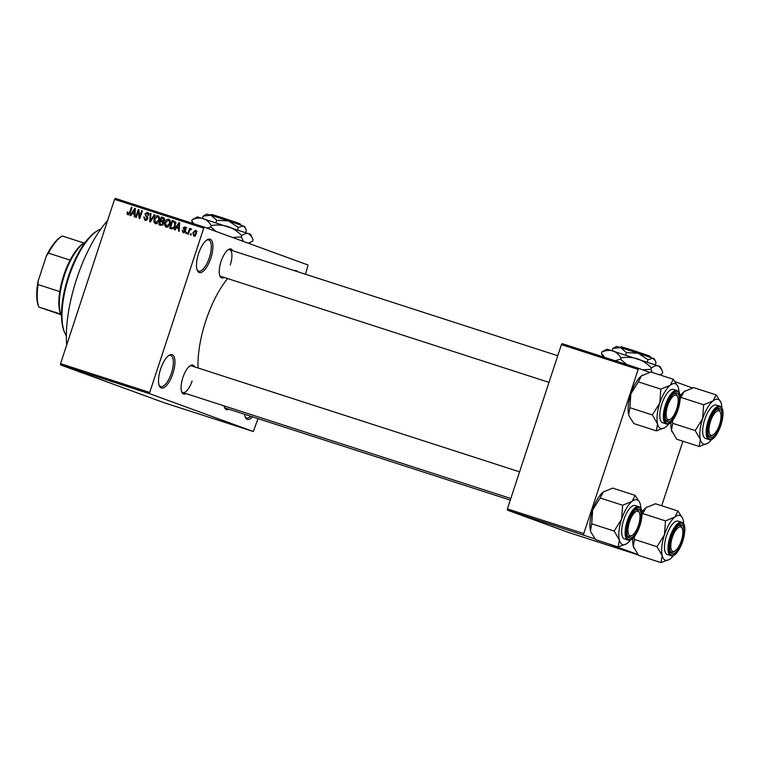 <?xml version="1.0" encoding="UTF-8"?>
<svg xmlns="http://www.w3.org/2000/svg" width="761" height="761" viewBox="0 0 761 761"><rect width="100%" height="100%" fill="white"/><g stroke="black" fill="none" stroke-linecap="round" stroke-linejoin="round"><path stroke-width="1.14" d="M210.835 258.131A17.532 6.535 -72.1 0 1 197.261 270.355A17.532 6.535 -72.1 0 1 198.554 253.651A17.532 6.535 -72.1 0 1 207.125 239.81A17.532 6.535 -72.1 0 1 210.835 258.131M197.013 269.651A16.361 6.098 107.9 0 0 198.631 271.125A16.361 6.098 107.9 0 0 209.389 257.646A16.361 6.098 107.9 0 0 208.685 239.991A16.361 6.098 107.9 0 0 206.516 240.229M172.88 373.575A17.532 6.535 -72.1 0 1 159.306 385.808A17.532 6.535 -72.1 0 1 160.59 369.095A17.532 6.535 -72.1 0 1 169.17 355.254A17.532 6.535 -72.1 0 1 172.88 373.575M159.049 385.104A16.361 6.098 107.9 0 0 160.676 386.569A16.361 6.098 107.9 0 0 171.434 373.099A16.361 6.098 107.9 0 0 170.73 355.435A16.361 6.098 107.9 0 0 168.552 355.672M252.528 416.866A17.532 6.535 -72.1 0 1 245.289 417.199A17.532 6.535 -72.1 0 1 244.604 414.298M245.032 416.495A16.361 6.098 107.9 0 0 246.659 417.96A16.361 6.098 107.9 0 0 250.807 416.305M185.969 393.561A15.191 5.66 -72.1 0 1 181.765 392.086A15.191 5.66 -72.1 0 1 182.878 377.599A15.191 5.66 -72.1 0 1 190.317 365.603A15.191 5.66 -72.1 0 1 194.588 366.869M181.518 391.373A14.021 5.232 107.9 0 0 182.859 392.562A14.021 5.232 107.9 0 0 192.086 381.004M224.143 277.451A15.191 5.66 -72.1 0 1 219.939 275.977A15.191 5.66 -72.1 0 1 221.061 261.489A15.191 5.66 -72.1 0 1 228.49 249.494A15.191 5.66 -72.1 0 1 232.761 250.759M219.691 275.263A14.021 5.232 107.9 0 0 221.042 276.443L548.995 382.374M228.795 409.199A15.191 5.66 -72.1 0 1 224.59 407.725A15.191 5.66 -72.1 0 1 224.086 405.87M224.343 407.011A14.021 5.232 107.9 0 0 225.694 408.191L510.279 500.11M66.702 344.933A86.478 32.238 -72.1 0 1 76.642 278.916A86.478 32.238 -72.1 0 1 107.586 220.566M198.069 367.991A65.446 24.39 -72.1 0 1 205.774 320.933A65.446 24.39 -72.1 0 1 227.644 278.574M305.503 274.255L308.081 265.037L204.081 227.073L149.337 393.58L60.585 364.919L60.547 363.653L149.289 392.315M203.301 228.034L114.559 199.363L115.339 198.402L204.081 227.073M144.761 392.248L145.484 392.448M141.86 391.23L142.592 391.468M139.32 390.498L136.58 389.527L139.32 390.498M133.955 388.757L134.516 388.919M131.139 387.777L132.024 388.053M132.347 388.158L131.748 387.977M123.52 385.332L124.024 385.532M101.27 378.207L95.81 376.324L101.27 378.207M87.258 373.68L83.739 372.424L87.258 373.68M77.727 370.597L79.486 371.14L77.727 370.597M78.659 370.892L79.163 371.016M79.486 371.14L78.963 371.007M60.585 364.919L164.585 402.883L253.337 431.544L149.337 393.58M81.75 371.91L85.85 373.232L81.75 371.91M95.762 376.419L96.599 376.666M93.337 375.525L92.557 375.306M102.393 378.455L101.879 378.312M113.18 381.936L112.666 381.794M126.031 386.208L130.131 387.53L126.031 386.208M137.446 389.898L136.381 389.537L137.446 389.898M141.946 391.344L140.88 390.983L141.946 391.344M148.138 393.351L147.073 392.99L148.138 393.351M191.382 233.998L191.011 235.111L190.355 234.902L190.726 233.789L191.382 233.998L190.726 233.789M189.346 231.334L188.386 234.264L187.729 234.046L189.584 228.395L190.24 228.614L189.946 229.518L191.059 228.766L191.582 229.27L189.85 230.222L189.346 231.334M186.873 232.543L186.512 233.656L185.855 233.446L186.217 232.333L186.873 232.543M183.201 232.695L182.193 230.364L183.515 231.905L184.685 231.315L183.087 227.967L185.094 226.835L186.093 228.947L184.856 227.653L183.781 228.072L185.389 231.382L183.106 232.666M176.428 227.834L175.097 229.974L174.412 229.746L178.959 222.621L179.653 222.849L179.196 231.296L178.502 231.068L178.702 228.566L176.428 227.834M166.117 227.178L164.633 225.351L164.861 222.478C165.451 220.233 166.745 219.139 168.742 219.216C170.378 220.3 170.787 221.908 169.96 224.019L168.39 226.607L166.098 227.178M155.33 223.696L153.846 221.87L154.074 218.997C154.654 216.742 155.948 215.658 157.955 215.724C159.591 216.818 159.991 218.417 159.173 220.538L157.603 223.116L155.311 223.686M127.953 214.849L127.106 213.974L127.325 211.977L128.019 212.081L128.286 213.955L129.18 213.594L131.377 207.249L132.034 207.468L130.293 212.738L127.877 214.83M114.559 199.363L60.547 363.653M132.148 213.527L130.816 215.667L130.131 215.449L134.687 208.324L135.372 208.543L134.916 216.99L134.231 216.771L134.421 214.26L132.148 213.527M138.369 211.225L136.324 217.446L135.667 217.237L138.217 209.465L138.921 209.694L139.644 216.818L141.689 210.588L142.345 210.797L139.796 218.569L139.092 218.34L138.369 211.225L139.101 211.491M145.028 220.367L143.715 217.047L144.409 217.151L145.389 219.482L147.158 218.578L144.961 213.889L147.529 212.357L148.747 215.315L148.062 215.211L147.254 213.27L145.617 214.126L145.56 214.983L147.434 216.609L147.815 218.778L144.923 220.329M148.956 213.898L147.254 213.27M154.949 214.868L150.336 221.974L149.689 221.765L150.298 213.365L150.982 213.584L150.269 220.947L154.264 214.64L154.949 214.868M163.634 217.684L164.595 220.148L163.349 221.546L163.625 223.744L160.875 225.37L158.84 224.714L161.389 216.952L163.548 217.646M175.325 225.703C174.773 227.967 173.508 229.004 171.548 228.823L169.627 228.205L172.176 220.433L175.011 221.508L175.325 225.703M174.421 221.175L175.011 221.508M193.751 236.11L192.885 232.59L195.672 230.25L196.557 233.713L193.694 236.081M258.036 418.636L253.337 431.544M637.927 554.579L608.439 543.82M595.092 538.95L507.435 510.155L507.387 508.9L583.754 533.566L583.792 534.821M638.213 554.95L568.029 532.281L507.435 510.155M637.766 369.275L561.409 344.609L562.179 343.649L638.546 368.314L583.754 533.566M561.409 344.609L507.387 508.9M692.367 387.967L675.159 381.68M649.542 372.329L638.546 368.314M682.902 441.228L661.69 505.742M294.307 270.64A17.532 6.535 -72.1 0 1 297.465 271.658M83.615 373.318L80.362 372.272A86.478 32.238 -72.1 0 1 78.269 371.368M230.26 264.895A14.021 5.232 107.9 0 0 229.66 249.751A14.021 5.232 107.9 0 0 227.872 249.931M519.573 471.839L191.487 365.87A14.021 5.232 107.9 0 0 189.698 366.041M128.847 214.849L127.106 213.974M127.981 212.214L127.325 211.977M129.846 213.841L129.18 213.594M132.024 207.487L131.377 207.249M133.165 213.86L133.679 213.061M135.372 208.571L134.687 208.324M135.049 214.497L134.421 214.26M135.325 209.446L134.811 209.256L132.671 212.69L135.106 213.546M135.106 213.508L134.497 213.28L134.811 209.256M132.671 212.69L134.497 213.28M138.921 209.722L138.217 209.465M140.29 217.047L139.644 216.818M142.336 210.826L141.689 210.588M145.827 220.49L145.227 219.415M144.381 217.285L143.715 217.047M146.968 220.053L145.389 219.482M147.805 218.816L147.158 218.578M147.891 217.361L146.559 215.924M145.617 214.117L144.961 213.889M148.871 213.87L147.368 213.318L148.366 212.852M150.973 213.613L150.298 213.365M150.859 221.156L150.269 220.947M154.93 214.887L154.264 214.64M154.873 222.241L153.846 221.87M159.382 217.266L157.66 216.638L154.73 219.225L154.074 218.997M159.544 218.721L157.66 216.638L158.773 216.229M156.148 223.801L155.567 222.764M159.173 220.538L158.526 220.3L158.821 218.455M157.261 223.382L155.625 222.792L158.526 220.3M154.73 219.225L155.625 222.792M160.495 225.256L160.78 224.381M161.693 221.622L161.979 220.747M162.749 218.388L163.025 217.541L161.389 216.952M163.025 217.541L163.996 217.855M159.791 224.019L162.816 225.066L161.189 224.476L162.959 223.534L161.988 221.717L160.685 221.299L159.791 224.019L161.189 224.476M160.99 220.386L163.739 221.346L162.217 220.785L163.9 220.062L162.892 218.436L161.751 218.065L160.99 220.386L162.217 220.785M164.766 219.111L162.892 218.436M164.538 220.29L163.9 220.062M163.843 221.27L162.93 220.937M163.786 222.374L161.988 221.717M163.605 223.772L162.959 223.534M162.921 224.971L161.893 224.59M165.66 225.732L164.633 225.351M165.518 222.716L164.861 222.478M170.169 220.747L168.457 220.119L169.56 219.71M166.935 227.282L166.355 226.245M168.457 220.119L165.518 222.707L166.412 226.274L169.313 223.782L169.608 221.936L168.457 220.119M170.331 222.202L169.608 221.936M169.96 224.019L169.313 223.782M168.048 226.864L166.412 226.274M171.282 228.738L171.567 227.872M173.537 221.879L173.822 221.032L172.176 220.433M173.822 221.032L174.754 221.337M176.229 222.983L175.334 222.526L176.229 222.983M175.677 222.783L172.538 221.556L170.578 227.51L173.584 228.538M175.325 225.713L174.669 225.475L174.583 222.383L173.698 221.927M174.478 227.539L173.784 227.292L174.669 225.475M173.403 228.49L171.758 227.891L173.784 227.292M170.578 227.51L171.758 227.891M177.446 228.157L177.95 227.358M179.653 222.878L178.959 222.621M179.33 228.795L178.702 228.566M179.606 223.744L179.092 223.563L176.952 226.997L179.377 227.853M179.387 227.805L178.778 227.587L179.092 223.563M176.952 226.997L178.778 227.587M184.048 232.761L183.772 232M182.859 230.612L182.193 230.364M184.79 232.371L183.515 231.905M185.332 231.553L184.685 231.315M185.484 231.04L184.685 230.745M185.779 230.83L184.723 228.566L186.74 227.434M183.753 228.214L183.087 227.967M186.169 228.129L184.856 227.653M186.864 232.571L186.217 232.333M190.24 228.633L189.584 228.395M190.564 229.736L189.946 229.518M194.607 236.138L194.283 235.396M196.528 233.789L195.881 233.551L195.387 231.059L193.541 232.799L192.885 232.59M195.739 231.182L196.452 230.821M196.776 231.563L195.387 231.059M195.32 235.777L194.026 235.301L195.881 233.551M193.541 232.799L194.026 235.301L195.634 235.891M81.132 371.615L83.177 372.319L81.132 371.615M103.743 378.883L103.03 378.721M106.74 379.891L105.998 379.72M107.9 380.243L110.859 381.223L107.9 380.234M109.089 380.681L112.314 381.737L109.089 380.662M114.531 382.374L113.827 382.203M117.536 383.382L116.785 383.211M118.687 383.725L123.301 385.294L118.687 383.725M125.413 385.922L127.458 386.617L125.413 385.922M64.628 332.538L64.086 331.244A57.265 21.346 -72.1 0 1 68.3 276.652A57.265 21.346 -72.1 0 1 96.324 231.439L97.522 230.707A58.435 21.784 107.9 0 0 68.928 276.833A58.435 21.784 107.9 0 0 64.628 332.538A58.435 21.784 107.9 0 0 66.35 335.81M100.833 229.061A58.435 21.784 107.9 0 0 97.522 230.707M672.039 431.906A23.524 8.771 -72.1 0 1 672.001 431.801A23.524 8.771 -72.1 0 1 671.487 430.231L672.705 423.316L695.173 430.574L700.386 439.563L699.169 446.479L707.597 443.302A23.524 8.771 -72.1 0 1 700.386 439.563A23.524 8.771 -72.1 0 1 702.622 418.712L695.173 430.574M699.169 446.479L676.7 439.23L671.487 430.231A23.524 8.771 -72.1 0 1 671.05 422.108M680.134 398.678L684.215 391.535L693.661 387.634L716.13 394.883L713.105 400.866A23.524 8.771 -72.1 0 1 718.213 399.382A23.524 8.771 -72.1 0 1 720.838 402.312A23.524 8.771 -72.1 0 1 721.342 403.882A23.524 8.771 -72.1 0 1 721.885 408.124M719.735 408.628A15.191 5.66 -72.1 0 1 720.315 424.999A15.191 5.66 -72.1 0 1 710.251 437.489A15.191 5.66 -72.1 0 1 708.548 435.596A15.191 5.66 -72.1 0 1 709.604 421.318A15.191 5.66 -72.1 0 1 717.1 409.114A15.191 5.66 -72.1 0 1 719.735 408.628M713.209 434.845A12.851 4.794 107.9 0 0 718.346 427.711A12.851 4.794 107.9 0 0 720.439 412.443A12.851 4.794 107.9 0 0 711.64 418.407A12.851 4.794 107.9 0 0 709.024 431.354A12.851 4.794 107.9 0 0 713.209 434.845L712.011 435.587A14.021 5.232 -72.1 0 1 709.652 436.063A14.021 5.232 -72.1 0 1 708.301 434.883A14.021 5.232 107.9 0 0 709.575 436.043A14.021 5.232 107.9 0 0 709.652 436.063A14.021 5.232 107.9 0 0 712.629 435.149M720.153 411.863A14.021 5.232 107.9 0 0 718.336 409.399A14.021 5.232 107.9 0 0 718.27 409.38A14.021 5.232 107.9 0 0 716.482 409.551A14.021 5.232 -72.1 0 1 718.27 409.38A14.021 5.232 -72.1 0 1 719.906 411.149L720.439 412.443M716.339 405.071A17.532 6.535 107.9 0 0 716.253 405.042A17.532 6.535 107.9 0 0 704.686 419.596A17.532 6.535 107.9 0 0 705.39 438.374A17.532 6.535 107.9 0 0 705.476 438.403A17.532 6.535 107.9 0 0 705.561 438.431M681.181 397.518L703.649 404.776L702.622 418.712A23.524 8.771 107.9 0 1 713.105 400.866L703.649 404.776M720.838 402.312L716.13 394.883M672.705 423.316L672.458 420.595M680.049 396.196A23.524 8.771 -72.1 0 1 684.215 391.535A23.524 8.771 -72.1 0 1 685.242 390.812A23.524 8.771 -72.1 0 1 685.328 390.764M711.849 439.202A23.524 8.771 -72.1 0 1 708.624 442.579A23.524 8.771 -72.1 0 1 707.597 443.302M677.528 405.955A12.851 4.794 107.9 0 0 677.613 396.814A12.851 4.794 107.9 0 0 672.258 397.099A12.851 4.794 107.9 0 0 666.798 408.885A12.851 4.794 107.9 0 0 670.374 419.216A12.851 4.794 107.9 0 0 677.528 405.955M677.319 396.234A14.021 5.232 107.9 0 0 675.511 393.77A14.021 5.232 107.9 0 0 675.445 393.741A14.021 5.232 107.9 0 0 673.656 393.913A14.021 5.232 -72.1 0 1 675.445 393.741A14.021 5.232 -72.1 0 1 677.081 395.511L677.613 396.814M670.374 419.216L669.185 419.948A14.021 5.232 -72.1 0 1 666.817 420.433A14.021 5.232 -72.1 0 1 665.475 419.244A14.021 5.232 107.9 0 0 666.75 420.405A14.021 5.232 107.9 0 0 666.817 420.433A14.021 5.232 107.9 0 0 669.804 419.511M671.449 540.633A12.851 4.794 107.9 0 0 675.026 550.964A12.851 4.794 107.9 0 0 682.179 537.704A12.851 4.794 107.9 0 0 682.265 528.562A12.851 4.794 107.9 0 0 676.91 528.857A12.851 4.794 107.9 0 0 671.449 540.633M675.026 550.964L673.837 551.706A14.021 5.232 -72.1 0 1 671.478 552.182A14.021 5.232 -72.1 0 1 670.127 550.993A14.021 5.232 107.9 0 0 671.402 552.153A14.021 5.232 107.9 0 0 671.478 552.182A14.021 5.232 107.9 0 0 674.455 551.259M681.98 527.982A14.021 5.232 107.9 0 0 680.163 525.518A14.021 5.232 107.9 0 0 680.096 525.49A14.021 5.232 107.9 0 0 678.308 525.661A14.021 5.232 -72.1 0 1 680.096 525.49A14.021 5.232 -72.1 0 1 681.732 527.259L682.265 528.562M630.631 518.878A12.851 4.794 107.9 0 0 628.015 531.825A12.851 4.794 107.9 0 0 632.201 535.325A12.851 4.794 107.9 0 0 637.337 528.182A12.851 4.794 107.9 0 0 639.44 512.924A12.851 4.794 107.9 0 0 630.631 518.878M632.201 535.325L631.002 536.067A14.021 5.232 -72.1 0 1 628.643 536.543A14.021 5.232 -72.1 0 1 627.302 535.363A14.021 5.232 107.9 0 0 628.576 536.524A14.021 5.232 107.9 0 0 628.643 536.543A14.021 5.232 107.9 0 0 631.63 535.63M639.145 512.343A14.021 5.232 107.9 0 0 637.337 509.88A14.021 5.232 107.9 0 0 637.261 509.851A14.021 5.232 107.9 0 0 635.483 510.032A14.021 5.232 -72.1 0 1 637.261 509.851A14.021 5.232 -72.1 0 1 638.898 511.62L639.44 512.924M85.498 242.046A42.074 15.686 107.9 0 0 84.928 242.379A42.074 15.686 107.9 0 0 64.152 276.157A42.074 15.686 107.9 0 0 61.241 315.701L60.709 314.407A40.904 15.249 -72.1 0 1 60.566 314.046A40.904 15.249 -72.1 0 1 59.767 291.596A40.904 15.249 -72.1 0 1 70.117 260.119A40.904 15.249 -72.1 0 1 83.729 243.12A40.904 15.249 -72.1 0 1 83.919 243.006L62.25 236.005A40.904 15.249 107.9 0 0 62.06 236.119A40.904 15.249 107.9 0 0 48.447 253.128L46.44 255.772A39.734 14.811 -72.1 0 1 60.87 236.861L62.06 236.119M61.241 315.701A42.074 15.686 107.9 0 0 61.508 316.31M60.566 314.046L38.897 307.044A40.904 15.249 107.9 0 1 38.098 284.604L38.05 281.285L46.44 255.772M60.794 314.607L38.963 307.121M59.767 291.596L38.098 284.604M70.117 260.119L48.447 253.128M38.897 307.064L38.497 306.112A39.734 14.811 -72.1 0 1 38.05 281.285M669.024 423.563A23.524 8.771 107.9 0 1 665.799 426.94A23.524 8.771 -72.1 0 1 664.762 427.663A23.524 8.771 -72.1 0 1 660.691 428.433A23.524 8.771 -72.1 0 1 657.552 423.934L656.343 430.85L664.762 427.663M667.416 421.851A15.191 5.66 -72.1 0 1 665.723 419.958A15.191 5.66 -72.1 0 1 666.779 405.68A15.191 5.66 -72.1 0 1 674.275 393.485A15.191 5.66 -72.1 0 1 676.91 392.99A15.191 5.66 -72.1 0 1 677.49 409.361A15.191 5.66 -72.1 0 1 667.416 421.851M673.514 389.432A17.532 6.535 107.9 0 0 673.428 389.404A17.532 6.535 107.9 0 0 661.851 403.958A17.532 6.535 107.9 0 0 662.565 422.736A17.532 6.535 107.9 0 0 662.65 422.764A17.532 6.535 107.9 0 0 662.736 422.793M629.214 416.267A23.524 8.771 -72.1 0 1 629.166 416.172L633.875 423.592L656.343 430.85M629.252 416.372L628.662 414.602L629.87 407.687L652.339 414.935L657.552 423.934A23.524 8.771 -72.1 0 1 659.797 403.083L652.339 414.935M629.87 407.687L630.898 393.741L638.355 381.889L660.824 389.137L659.797 403.083A23.524 8.771 -72.1 0 1 670.279 385.237L660.824 389.137M638.355 381.889L641.38 375.905L650.836 371.996L673.304 379.254L670.279 385.237A23.524 8.771 -72.1 0 1 678.003 386.674A23.524 8.771 -72.1 0 1 678.517 388.243A23.524 8.771 -72.1 0 1 679.059 392.495M678.003 386.674L673.304 379.254M629.166 416.172A23.524 8.771 -72.1 0 1 628.662 414.602A23.524 8.771 -72.1 0 1 630.898 393.741A23.524 8.771 -72.1 0 1 641.38 375.905A23.524 8.771 -72.1 0 1 642.408 375.173A23.524 8.771 -72.1 0 1 642.493 375.125M633.865 548.015A23.524 8.771 -72.1 0 1 633.827 547.92A23.524 8.771 -72.1 0 1 633.314 546.35L634.522 539.435L656.99 546.693L662.203 555.682L660.995 562.598L669.423 559.411A23.524 8.771 -72.1 0 1 662.203 555.682A23.524 8.771 -72.1 0 1 664.448 534.831L656.99 546.693M660.995 562.598L638.527 555.34L633.314 546.35A23.524 8.771 -72.1 0 1 632.876 538.217M641.961 514.788L646.032 507.654L655.487 503.744L677.956 511.002L674.931 516.985A23.524 8.771 -72.1 0 1 680.03 515.492A23.524 8.771 -72.1 0 1 682.665 518.422A23.524 8.771 -72.1 0 1 683.169 519.991A23.524 8.771 -72.1 0 1 683.711 524.243M681.561 524.738A15.191 5.66 -72.1 0 1 682.141 541.109A15.191 5.66 -72.1 0 1 672.068 553.599A15.191 5.66 -72.1 0 1 670.374 551.706A15.191 5.66 -72.1 0 1 671.43 537.428A15.191 5.66 -72.1 0 1 678.926 525.233A15.191 5.66 -72.1 0 1 681.561 524.738M678.165 521.18A17.532 6.535 107.9 0 0 678.08 521.152A17.532 6.535 107.9 0 0 666.512 535.706A17.532 6.535 107.9 0 0 667.216 554.484A17.532 6.535 107.9 0 0 667.302 554.512A17.532 6.535 107.9 0 0 667.387 554.541M643.007 513.637L665.475 520.895L664.448 534.831A23.524 8.771 107.9 0 1 674.931 516.985L665.475 520.895M682.665 518.422L677.956 511.002M634.522 539.435L634.284 536.705M641.875 512.305A23.524 8.771 -72.1 0 1 646.032 507.654A23.524 8.771 -72.1 0 1 647.059 506.921A23.524 8.771 -72.1 0 1 647.145 506.874M673.675 555.311A23.524 8.771 -72.1 0 1 670.451 558.688A23.524 8.771 -72.1 0 1 669.423 559.411M630.85 539.673A23.524 8.771 107.9 0 1 627.616 543.05A23.524 8.771 -72.1 0 1 626.588 543.782A23.524 8.771 -72.1 0 1 622.517 544.543A23.524 8.771 -72.1 0 1 619.378 540.044L618.16 546.959L626.588 543.782M629.242 537.96A15.191 5.66 -72.1 0 1 627.549 536.077A15.191 5.66 -72.1 0 1 628.596 521.789A15.191 5.66 -72.1 0 1 636.101 509.594A15.191 5.66 -72.1 0 1 638.736 509.099A15.191 5.66 -72.1 0 1 639.307 525.48A15.191 5.66 -72.1 0 1 629.242 537.96M635.33 505.551A17.532 6.535 107.9 0 0 635.245 505.523A17.532 6.535 107.9 0 0 623.678 520.077A17.532 6.535 107.9 0 0 624.381 538.855A17.532 6.535 107.9 0 0 624.467 538.883A17.532 6.535 107.9 0 0 624.562 538.912M591.04 532.377A23.524 8.771 -72.1 0 1 590.993 532.281L595.701 539.701L618.16 546.959M591.078 532.481L590.488 530.712L591.697 523.796L614.165 531.054L619.378 540.044A23.524 8.771 -72.1 0 1 621.623 519.192L614.165 531.054M591.697 523.796L592.724 509.86L600.182 497.998L622.65 505.256L621.623 519.192A23.524 8.771 -72.1 0 1 632.096 501.347L622.65 505.256M600.182 497.998L603.207 492.015L612.662 488.105L635.131 495.363L632.096 501.347A23.524 8.771 -72.1 0 1 639.83 502.783A23.524 8.771 -72.1 0 1 640.343 504.353A23.524 8.771 -72.1 0 1 640.886 508.605M639.83 502.783L635.131 495.363M590.993 532.281A23.524 8.771 -72.1 0 1 590.488 530.712A23.524 8.771 -72.1 0 1 592.724 509.86A23.524 8.771 -72.1 0 1 603.207 492.015A23.524 8.771 -72.1 0 1 604.234 491.292A23.524 8.771 -72.1 0 1 604.32 491.235L604.234 491.292M240.562 225.094L239.087 223.392M239.886 223.648L241.189 225.208M216.742 220.271L228.481 220.918L210.94 215.258L206.868 214.079L203.216 216.076L210.94 215.258L216.742 220.271L215.972 222.612M203.216 216.076L202.483 218.321M238.298 227.406L243.282 225.96L228.481 220.918L238.298 227.406L237.537 229.736M245.527 228.3L244.614 226.493L243.282 225.96L245.527 228.3L246.336 230.345L245.632 232.505M216.029 231.43L210.854 226.902L211.282 225.598C209.123 222.069 206.393 219.71 203.092 218.512C199.648 217.627 196.015 218.017 192.191 219.672L197.346 216.856L250.626 234.369L253.071 239.81L252.642 241.113L248.362 243.235M210.854 226.902L206.973 228.119M192.191 219.672L191.762 220.975L192.685 223.392M193.855 223.763L191.762 220.975M211.282 225.598C216.866 224.59 222.393 224.895 227.862 226.512C233.151 228.433 237.774 231.487 241.722 235.663L241.294 236.966L232.609 237.48M241.722 235.663C244.357 233.732 246.697 233.047 248.752 233.617L251.92 236.928M243.415 241.427L241.294 236.966M210.388 215.087L211.672 214.431L222.973 217.95L239.068 223.354L239.744 224.79M650.227 357.413L648.753 355.71M649.552 355.967L650.855 357.537M626.408 352.6L638.146 353.247L620.605 347.577L616.534 346.407L612.881 348.395L620.605 347.577L626.408 352.6L625.637 354.94M612.881 348.395L612.148 350.64M647.972 359.725L652.948 358.279L638.146 353.247L647.972 359.725L647.202 362.065M655.192 360.619L654.279 358.812L652.948 358.279L655.192 360.619L656.011 362.664L655.297 364.833M626.731 364.5L620.519 359.221L620.947 357.917C618.788 354.388 616.058 352.029 612.757 350.831C609.314 349.955 605.68 350.336 601.856 351.991L607.012 349.175L658.417 365.936L660.301 366.697L662.736 372.129L662.308 373.432L660.11 374.754M620.519 359.221L615.069 360.733M601.856 351.991L601.428 353.294L602.893 356.795M604.767 357.404L601.428 353.294M620.947 357.917C626.541 356.909 632.058 357.213 637.528 358.831C642.817 360.762 647.44 363.806 651.387 367.991L650.959 369.294L642.674 369.817M651.387 367.991C654.022 366.051 656.363 365.375 658.417 365.936L661.585 369.247M652.253 372.452L650.959 369.294M620.053 347.406L621.337 346.75L632.638 350.269L648.733 355.672L649.409 357.118M130.264 212.823L129.617 212.585M135.23 211.187L134.659 210.978M147.644 217.18L146.007 216.581M151.582 220.043L150.963 219.815M179.51 225.484L178.93 225.275M185.522 230.735L184.143 230.231M705.476 438.403L708.986 439.535A17.532 6.535 -72.1 0 1 708.9 439.506A17.532 6.535 -72.1 0 1 708.196 420.728A17.532 6.535 -72.1 0 1 719.763 406.174A17.532 6.535 -72.1 0 1 719.849 406.203M720.248 407.068A16.828 6.269 107.9 0 0 709.1 420.9A16.828 6.269 107.9 0 0 709.737 439.04A16.828 6.269 107.9 0 0 720.886 425.209A16.828 6.269 107.9 0 0 720.248 407.068M673.428 389.404L677.043 390.574C685.766 392.895 674.512 427.444 666.16 423.906A17.532 6.535 -72.1 0 1 666.065 423.867A17.532 6.535 -72.1 0 1 665.361 405.099A17.532 6.535 -72.1 0 1 676.929 390.536A17.532 6.535 -72.1 0 1 677.014 390.574M666.912 423.401A16.828 6.269 107.9 0 0 678.061 409.57A16.828 6.269 107.9 0 0 677.423 391.439A16.828 6.269 107.9 0 0 666.265 405.271A16.828 6.269 107.9 0 0 666.912 423.401M667.302 554.512L670.812 555.654A17.532 6.535 -72.1 0 1 670.726 555.616A17.532 6.535 -72.1 0 1 670.013 536.847A17.532 6.535 -72.1 0 1 681.58 522.284A17.532 6.535 -72.1 0 1 681.675 522.322M682.075 523.188A16.828 6.269 107.9 0 0 670.917 537.019A16.828 6.269 107.9 0 0 671.563 555.149A16.828 6.269 107.9 0 0 682.712 541.318A16.828 6.269 107.9 0 0 682.075 523.188M638.86 506.693C647.582 509.014 636.339 543.563 627.977 540.015A17.532 6.535 -72.1 0 1 627.892 539.987A17.532 6.535 -72.1 0 1 627.188 521.209A17.532 6.535 -72.1 0 1 638.755 506.655A17.532 6.535 -72.1 0 1 638.84 506.683L635.245 505.523M628.729 539.52A16.828 6.269 107.9 0 0 639.887 525.689A16.828 6.269 107.9 0 0 639.24 507.549A16.828 6.269 107.9 0 0 628.091 521.38A16.828 6.269 107.9 0 0 628.729 539.52M173.908 222.003L175.544 222.602M195.425 231.068L197.061 231.667M716.253 405.042L719.868 406.212C728.591 408.533 717.347 443.083 708.986 439.535M557.746 355.729L229.66 249.751M182.859 392.562L510.812 498.484M83.729 243.12L84.928 242.379M666.16 423.906L662.65 422.764M678.08 521.152L681.694 522.322C690.417 524.652 679.164 559.192 670.812 555.654M627.977 540.015L624.467 538.883M248.647 243.339L250.445 242.436"/></g></svg>

